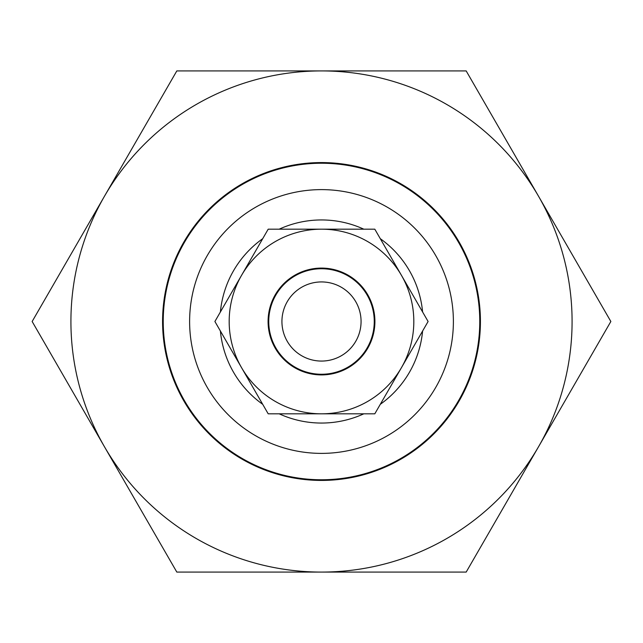 <?xml version="1.0" encoding="UTF-8"?>
<svg xmlns="http://www.w3.org/2000/svg" width="643" height="643" viewBox="0 0 643 643"><rect width="100%" height="100%" fill="white"/><g stroke="black" fill="none" stroke-linecap="round" stroke-linejoin="round"><path stroke-width="0.96" d="M453.387 321.5A131.887 131.887 0 0 0 321.5 189.613A131.887 131.887 0 0 0 189.613 321.5A131.887 131.887 0 0 0 321.5 453.387A131.887 131.887 0 0 0 453.387 321.5M163.234 321.5A158.266 158.266 0 0 1 321.5 163.234A158.266 158.266 0 0 1 479.766 321.5A158.266 158.266 0 0 1 321.5 479.766A158.266 158.266 0 0 1 163.234 321.5M422.604 331.024A101.554 101.554 0 0 1 380.302 404.302M363.809 413.819A101.554 101.554 0 0 1 279.191 413.819M262.698 404.302A101.554 101.554 0 0 1 220.396 331.024M220.396 311.976A101.554 101.554 0 0 1 262.698 238.698M279.191 229.181A101.554 101.554 0 0 1 363.809 229.181M380.302 238.698A101.554 101.554 0 0 1 422.604 311.976M183.866 242.041A158.925 158.925 0 0 1 400.959 183.866A158.925 158.925 0 0 1 459.134 400.959A158.925 158.925 0 0 1 242.041 459.134A158.925 158.925 0 0 1 183.866 242.041M538.512 446.789A250.585 250.585 0 0 1 104.487 446.789A250.585 250.585 0 0 1 321.5 70.915A250.585 250.585 0 0 1 538.512 446.789L610.85 321.5L466.175 70.915L176.825 70.915L32.15 321.5L176.825 572.085L466.175 572.085L538.512 446.789M367.756 294.791A53.417 53.417 0 0 0 294.791 275.244A53.417 53.417 0 0 0 275.244 348.209A53.417 53.417 0 0 0 348.209 367.756A53.417 53.417 0 0 0 367.756 294.791M241.551 275.341A92.319 92.319 0 0 0 321.5 413.819A92.319 92.319 0 0 0 401.449 275.341A92.319 92.319 0 0 0 241.551 275.341L214.899 321.5L268.195 413.819L374.805 413.819L428.101 321.5L374.805 229.181L268.195 229.181L241.551 275.341M313.374 282.775A39.569 39.569 0 0 0 282.775 329.626A39.569 39.569 0 0 0 329.626 360.225A39.569 39.569 0 0 0 360.225 313.374A39.569 39.569 0 0 0 313.374 282.775M332.335 373.133A52.758 52.758 0 0 1 269.867 332.335A52.758 52.758 0 0 1 310.665 269.867A52.758 52.758 0 0 1 373.133 310.665A52.758 52.758 0 0 1 332.335 373.133"/></g></svg>
